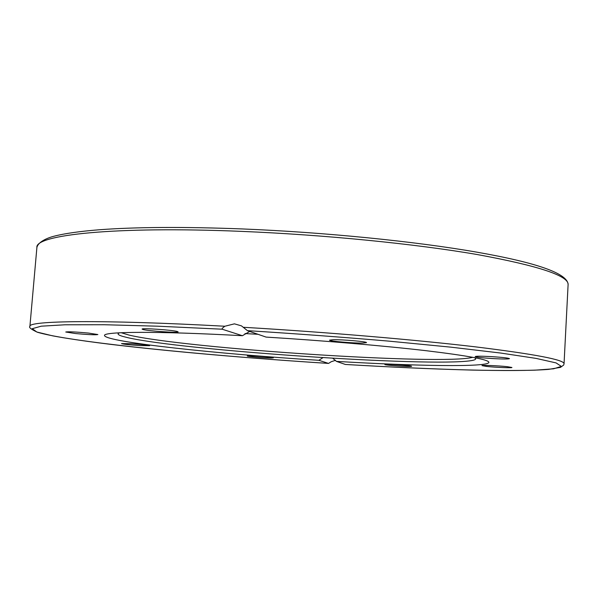 <?xml version="1.0" encoding="UTF-8"?>
<svg xmlns="http://www.w3.org/2000/svg" width="598" height="598" viewBox="0 0 598 598"><rect width="100%" height="100%" fill="white"/><g stroke="black" fill="none" stroke-linecap="round" stroke-linejoin="round"><path stroke-width="0.9" d="M249.725 331.442L242.399 335.717L222.127 329.199C221.723 328.81 222.628 327.824 224.855 326.239L234.423 323.847L241.465 325.865L247.43 330.649L266.095 337.093C323.877 340.651 384.753 345.868 426.359 350.727C468.055 355.765 488.902 359.652 488.887 362.395C488.103 367.374 415.603 366.103 336.427 361.379L345.36 364.459C431.464 369.594 513.697 372.188 548.62 369.377L560.483 367.374L563.682 365.057L564.049 363.778C564.564 359.839 535.031 354.195 475.447 346.855C415.617 339.776 326.366 332.159 243.655 327.3M332.727 358.232L336.427 361.379M491.78 356.64C502.529 357.342 508.427 358.015 509.481 358.658C508.435 359.151 502.866 359.121 492.789 358.576C482.16 357.888 476.292 357.215 475.178 356.565C476.12 356.072 481.659 356.094 491.78 356.64M507.351 366.686L511.933 367.486C512.396 368.121 495.443 367.411 486.72 366.447L481.988 365.632C481.383 364.997 498.568 365.707 507.351 366.686M411.536 366.223L411.596 366.282C412.157 367.03 386.181 365.378 384.94 364.586L384.85 364.511C384.125 363.748 410.699 365.445 411.536 366.223M271.23 358.015C264.959 358.03 246.668 356.505 247.251 355.997L249.216 355.847C255.361 355.803 274.034 357.365 273.323 357.858L271.23 358.015M139.984 345.584C129.377 344.867 123.218 344.194 121.521 343.581L131.074 343.701C141.801 344.433 147.975 345.106 149.597 345.711L139.984 345.584M75.385 333.527L65.75 332.01C68.09 331.539 75.654 331.89 88.452 333.064L97.87 334.551C95.523 335.022 88.026 334.678 75.385 333.527M143.019 329.513L142.115 329.109C141.165 327.868 172.687 330.014 177.374 331.509L178.114 331.868C178.854 333.079 148.356 331.03 143.019 329.513M333.041 339.724C342.467 339.47 367.493 341.66 366.492 342.632L362.717 343.058C353.059 343.267 328.765 341.144 329.55 340.15L333.041 339.724M335.5 360.317L331.165 361.76L328.556 363.42L318.861 360.302C218.106 354.001 105.241 342.004 104.515 335.515C103.02 331.546 156.878 331 242.399 335.717M318.861 360.302L322.987 357.649M474.476 357.611L475.634 358.538C476.053 359.443 474.378 360.175 470.619 360.736C428.056 367.008 183.863 350.435 127.86 337.698L122.844 336.42C119.196 335.343 117.642 334.387 118.18 333.542L119.458 332.787M244.986 333.572L258 334.297M121.14 332.705L129.011 335.074C186.142 348.574 443.342 365.528 472.824 357.298M224.855 326.239C101.481 319.444 27.433 320.737 29.9 326.426L36.897 247.497C34.699 234.999 113.769 226.014 241.3 231.366C324.363 234.76 415.789 243.917 477.264 254.546C538.559 265.796 568.84 275.828 568.1 284.641L564.049 363.778M247.43 330.649C295.517 333.684 342.632 337.175 388.752 341.114L450.825 347.154L500.818 353.059L536.152 358.411L556.095 362.911L561.358 366.395L553.599 368.802L534.881 370.177C517.801 370.603 497.17 370.581 472.988 370.11C434.387 369.078 391.84 367.194 345.338 364.459M29.9 326.426C28.659 327.398 31.171 329.341 37.442 332.264C50.426 336.061 76.507 340.157 110.279 344.313C170.654 351.564 251.175 358.479 328.564 363.42C221.133 356.572 104.859 345.584 52.841 335.882L36.822 332.017L32.285 328.691L41.217 326.187L65.077 324.781L104.276 324.729L157.648 326.194L222.127 329.199M36.897 247.497C37.988 242.153 46.786 238.026 54.014 236.225C64.532 233.489 79.706 231.329 99.53 229.744C136.195 227.001 183.706 226.724 242.055 228.929C324.684 232.271 415.573 241.435 476.666 252.132C537.415 262.769 567.891 273.607 568.1 284.641"/></g></svg>
